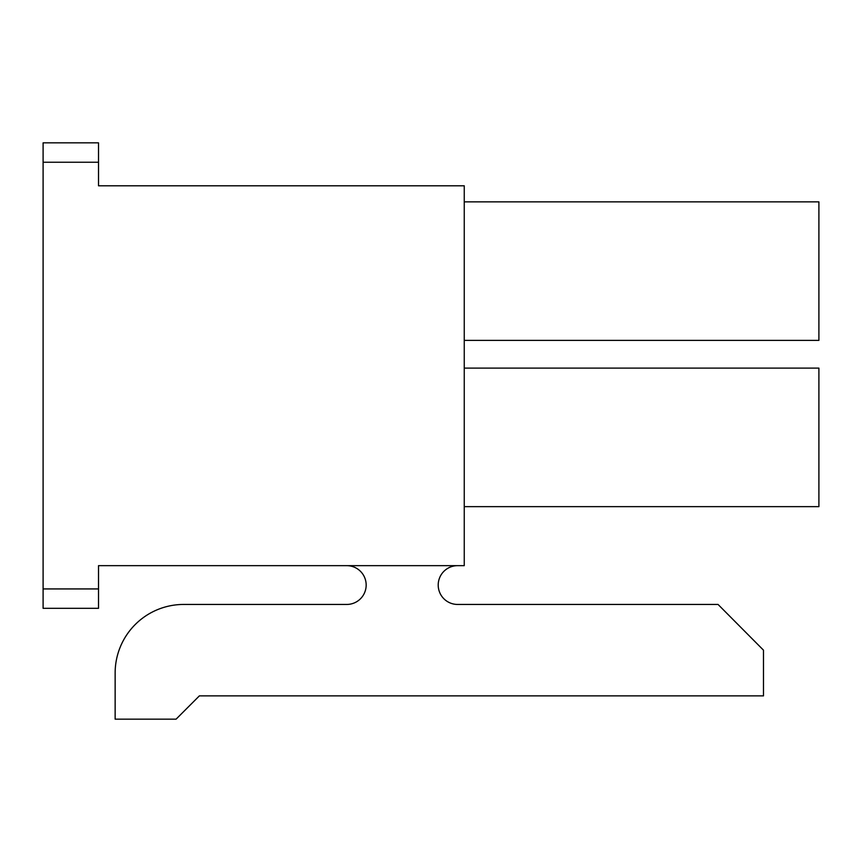 <?xml version="1.0" encoding="UTF-8"?>
<svg xmlns="http://www.w3.org/2000/svg" width="862" height="862" viewBox="0 0 862 862"><rect width="100%" height="100%" fill="white"/><g stroke="black" fill="none" stroke-linecap="round" stroke-linejoin="round"><path stroke-width="1.29" d="M98.516 588.929L98.516 565.655L464.252 565.655L464.252 185.793L98.516 185.793L98.516 162.239L43.1 162.239L43.1 588.929L98.516 588.929L98.516 608.324L43.1 608.324L43.1 588.929M346.772 604.445L183.714 604.445L346.772 604.445A19.395 19.395 0 0 0 366.167 585.05A19.395 19.395 0 0 0 346.772 565.655A19.395 19.395 0 0 1 366.167 585.05A19.395 19.395 0 0 1 346.772 604.445M464.252 340.393L818.9 340.393L818.9 201.859L464.252 201.859M464.252 506.64L818.9 506.64L818.9 368.106L464.252 368.106M98.516 162.239L98.516 142.844L43.1 142.844L43.1 162.239M457.603 565.655A19.395 19.395 0 0 0 438.208 585.05A19.395 19.395 0 0 0 457.603 604.445L718.046 604.445L763.484 650.163L763.484 695.882L199.37 695.882L176.096 719.156L115.142 719.156L115.142 673.017A68.572 68.572 0 0 1 183.714 604.445"/></g></svg>
